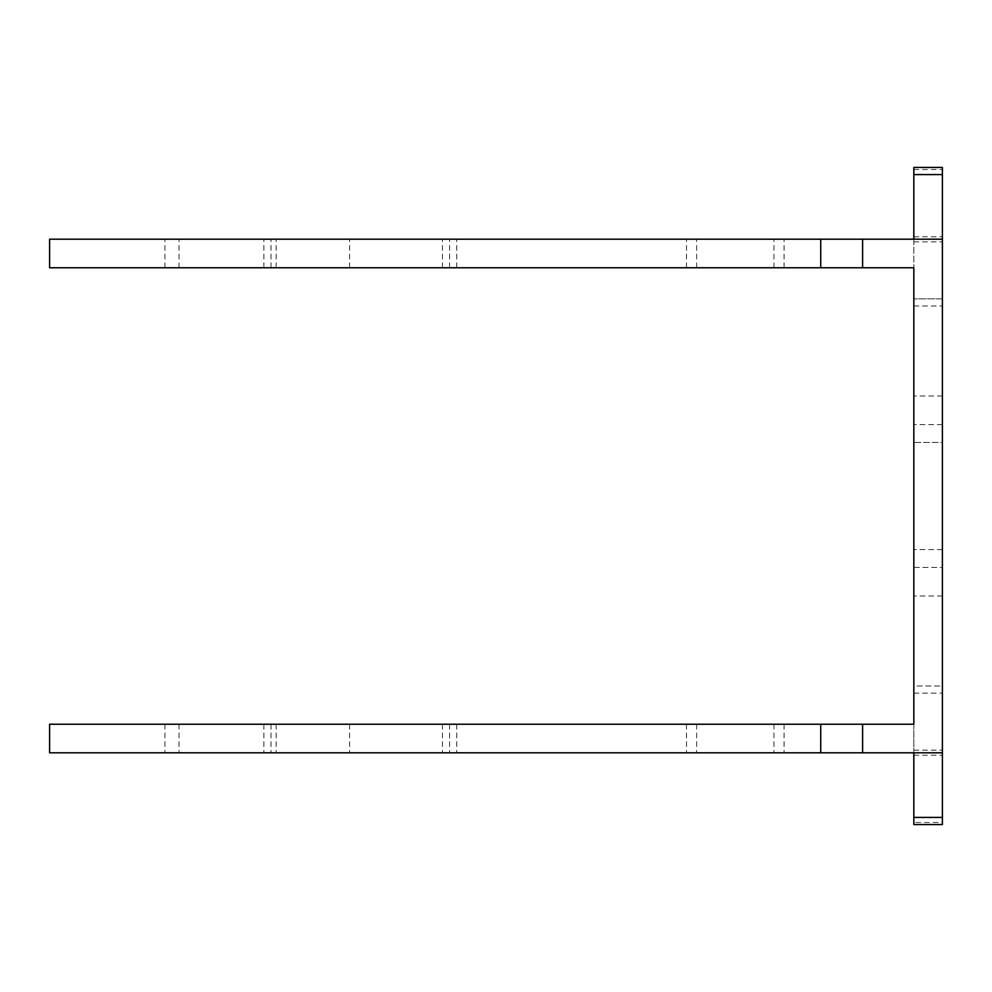 <?xml version="1.0" encoding="UTF-8"?>
<svg xmlns="http://www.w3.org/2000/svg" width="992" height="992" viewBox="0 0 992 992"><rect width="100%" height="100%" fill="white"/><g stroke="black" fill="none" stroke-linecap="round" stroke-linejoin="round"><path stroke-width="0.74" stroke-dasharray="4.96 3.72" d="M942.4 752.816L942.4 693.135L942.4 752.816L49.6 752.816M942.4 822.467L942.4 824.563L913.83 824.563L913.83 822.467L942.4 822.467L942.4 167.437L913.83 167.437L913.83 822.467M49.6 267.753L913.83 267.753L913.83 298.865L942.4 298.865L942.4 239.184L942.4 306.007L942.4 298.865L913.83 298.865L913.83 306.007L913.83 239.184M942.4 685.993L942.4 693.135L942.4 685.993L913.83 685.993L913.83 693.135L913.83 685.993L942.4 685.993M942.4 567.424L942.4 424.576L942.4 567.424L942.4 424.576L942.4 567.424L942.4 424.576L942.4 567.424L942.4 424.576L942.4 567.424L942.4 424.576L942.4 567.424L942.4 424.576L942.4 567.424L942.4 424.576L942.4 567.424L942.4 424.576L942.4 567.424L913.83 567.424L913.83 424.576L913.83 567.424L913.83 424.576L913.83 567.424L913.83 424.576L913.83 567.424L913.83 424.576L913.83 567.424L913.83 424.576L913.83 567.424L913.83 424.576L913.83 567.424L913.83 424.576L913.83 567.424L913.83 424.576L913.83 567.424L942.4 567.424M942.4 442.432L942.4 595.994L942.4 442.432L913.83 442.432L913.83 396.006L913.83 595.994L913.83 442.432L942.4 442.432M913.83 752.816L913.83 693.135L913.83 724.247L49.6 724.247M49.6 239.184L942.4 239.184M942.4 424.576L913.83 424.576L942.4 424.576M913.83 306.007L942.4 306.007L913.83 306.007M449.587 267.753L449.587 239.184L449.587 267.753M263.884 267.753L263.884 239.184L263.884 267.753M263.884 724.247L263.884 752.816L263.884 724.247M449.587 724.247L449.587 752.816L449.587 724.247M913.83 693.135L942.4 693.135L913.83 693.135M942.4 549.568L913.83 549.568L942.4 549.568M913.83 755.222L942.4 755.222M913.83 750.175L942.4 750.175M913.83 169.533L942.4 169.533M913.83 236.778L942.4 236.778M913.83 241.825L942.4 241.825M784.064 267.753L784.064 239.184M773.958 267.753L773.958 239.184M696.62 267.753L696.62 239.184M686.514 267.753L686.514 239.184M456.729 267.753L456.729 239.184M442.444 267.753L442.444 239.184M271.027 267.753L271.027 239.184M276.123 267.753L276.123 239.184M179.044 267.753L179.044 239.184M164.908 267.753L164.908 239.184M164.908 724.247L164.908 752.816M179.044 724.247L179.044 752.816M276.123 724.247L276.123 752.816M271.027 724.247L271.027 752.816M442.444 724.247L442.444 752.816M456.729 724.247L456.729 752.816M686.514 724.247L686.514 752.816M696.62 724.247L696.62 752.816M773.958 724.247L773.958 752.816M784.064 724.247L784.064 752.816M942.4 396.006L913.83 396.006M942.4 595.994L913.83 595.994M349.593 267.753L349.593 239.184M349.593 724.247L349.593 752.816"/><path stroke-width="1.49" d="M913.83 752.816L913.83 824.563L942.4 824.563L942.4 167.437L913.83 167.437L913.83 174.58L942.4 174.58M942.4 239.184L820.744 239.184L820.744 267.753L913.83 267.753L913.83 724.247L820.744 724.247L820.744 752.816L942.4 752.816M913.83 239.184L913.83 174.58M820.744 267.753L49.6 267.753L49.6 239.184L820.744 239.184M820.744 752.816L49.6 752.816L49.6 724.247L820.744 724.247M862.606 752.816L862.606 724.247M862.606 267.753L862.606 239.184M913.83 817.42L942.4 817.42"/></g></svg>
